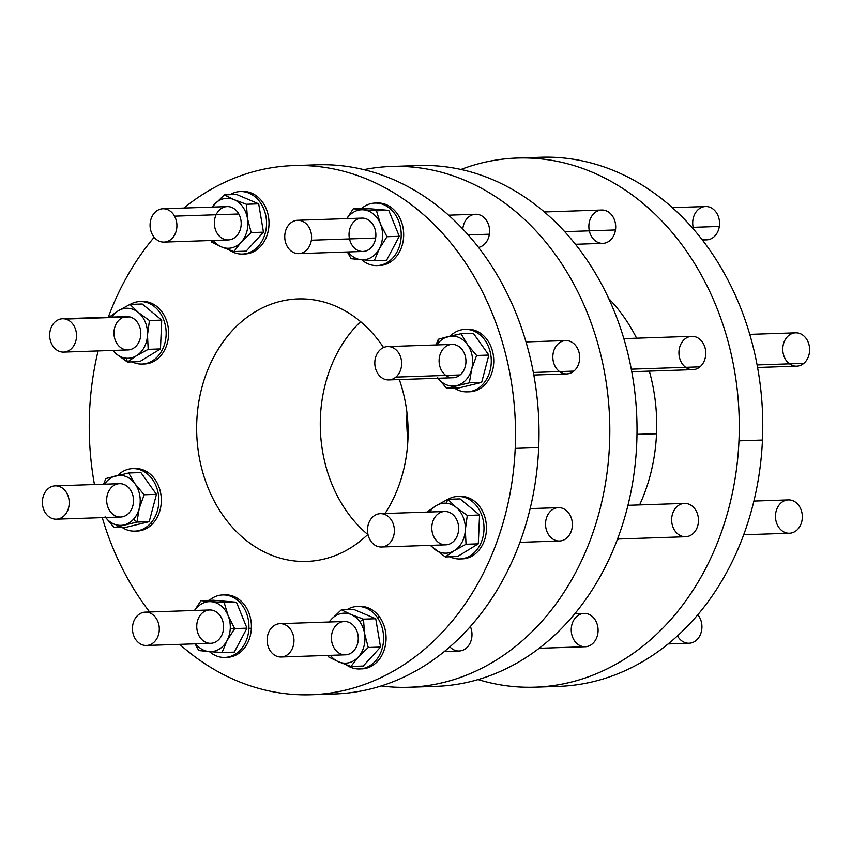 <?xml version="1.0" encoding="UTF-8"?>
<svg xmlns="http://www.w3.org/2000/svg" width="852" height="852" viewBox="0 0 852 852"><rect width="100%" height="100%" fill="white"/><g stroke="black" fill="none" stroke-linecap="round" stroke-linejoin="round"><path stroke-width="1.28" d="M351.088 614.505A25.017 20.128 88.1 0 1 359.821 621.736L363.474 619.148L351.088 614.505L363.474 619.148L375.743 618.733L380.535 647.073L363.229 666.04L380.535 647.073L375.743 618.733L353.644 609.361L375.743 618.733L363.474 619.148L364.539 633.366L368.266 647.488L380.535 647.073L368.266 647.488L358.287 657.02L350.96 666.456L363.229 666.04L350.96 666.456L338.574 661.812L328.851 657.084L328.286 655.401L328.851 657.084L338.574 661.812L350.96 666.456L358.287 657.02L368.266 647.488L364.539 633.366L363.474 619.148L359.821 621.736A25.017 20.128 88.1 0 1 364.539 633.366A25.017 20.128 88.1 0 1 358.287 657.02A25.017 20.128 88.1 0 1 338.574 661.812A25.017 20.128 88.1 0 1 330.395 655.337A25.017 20.128 -91.9 0 0 338.574 661.812A25.017 20.128 -91.9 0 0 358.287 657.02A25.017 20.128 -91.9 0 0 364.539 633.366A25.017 20.128 -91.9 0 0 359.821 621.736A25.017 20.128 -91.9 0 0 351.088 614.505L341.364 609.776L351.088 614.505A25.017 20.128 -91.9 0 0 331.385 619.298L341.364 609.776L353.644 609.361L341.364 609.776L331.385 619.298A25.017 20.128 88.1 0 1 351.088 614.505M436.117 505.694A25.017 20.128 88.1 0 1 446.31 503.212L447.811 499.304L436.107 505.694L447.811 499.304L460.08 498.899L479.559 515.023L478.302 543.832L457.567 556.516L478.302 543.832L479.559 515.023L460.08 498.899L447.811 499.304L456.225 507.419L467.29 515.428L479.559 515.023L467.29 515.428L465.33 529.88L466.033 544.247L478.302 543.832L466.033 544.247L454.34 550.626L445.287 556.931L457.567 556.516L445.287 556.931L430.217 545.355L445.287 556.931L454.34 550.626L466.033 544.247L465.33 529.88L467.29 515.428L456.225 507.419L447.811 499.304L446.31 503.212A25.017 20.128 88.1 0 1 456.225 507.419A25.017 20.128 88.1 0 1 465.33 529.88A25.017 20.128 88.1 0 1 454.34 550.626A25.017 20.128 88.1 0 1 434.222 548.912A25.017 20.128 88.1 0 1 430.792 545.333A25.017 20.128 -91.9 0 0 434.222 548.912A25.017 20.128 -91.9 0 0 454.34 550.626A25.017 20.128 -91.9 0 0 465.33 529.88A25.017 20.128 -91.9 0 0 456.225 507.419A25.017 20.128 -91.9 0 0 446.31 503.212A25.017 20.128 -91.9 0 0 436.107 505.694L427.065 511.988L436.107 505.694A25.017 20.128 -91.9 0 0 429.664 511.999A25.017 20.128 88.1 0 1 436.107 505.694M436.959 344.922A25.017 20.128 88.1 0 1 439.068 342.216L438.311 339.256L435.968 344.953L438.311 339.256L448.365 336.529L461.07 333.718L473.339 333.302L488.867 355.082L481.646 382.399L458.887 387.937L481.646 382.399L488.867 355.082L473.339 333.302L461.07 333.718L467.514 344.655L476.598 355.497L488.867 355.082L476.598 355.497L471.657 369.193L469.377 382.814L481.646 382.399L469.377 382.814L446.618 388.352L458.887 387.937L446.618 388.352L437.523 377.5L446.618 388.352L469.377 382.814L471.657 369.193L476.598 355.497L467.514 344.655L461.07 333.718L438.311 339.256L439.068 342.216A25.017 20.128 88.1 0 1 448.365 336.529A25.017 20.128 88.1 0 1 467.514 344.655A25.017 20.128 88.1 0 1 471.657 369.193A25.017 20.128 88.1 0 1 456.672 385.626A25.017 20.128 88.1 0 1 438.088 378.245A25.017 20.128 -91.9 0 0 456.672 385.626A25.017 20.128 -91.9 0 0 471.657 369.193A25.017 20.128 -91.9 0 0 467.514 344.655A25.017 20.128 -91.9 0 0 448.365 336.529A25.017 20.128 -91.9 0 0 439.068 342.216A25.017 20.128 -91.9 0 0 436.959 344.922M139.227 508.463A25.017 20.128 88.1 0 1 133.54 519.198L136.948 522.074L139.227 508.463L136.948 522.074L149.217 521.658L126.469 527.196L149.217 521.658L156.448 494.352L149.217 521.658L136.948 522.074L114.189 527.612L126.469 527.196L114.189 527.612L105.105 516.77L114.189 527.612L136.948 522.074L133.54 519.198A25.017 20.128 88.1 0 1 124.243 524.885A25.017 20.128 88.1 0 1 105.659 517.515A25.017 20.128 -91.9 0 0 124.243 524.885A25.017 20.128 -91.9 0 0 133.54 519.198A25.017 20.128 -91.9 0 0 139.227 508.463L144.169 494.767L139.227 508.463A25.017 20.128 -91.9 0 0 135.085 483.915L144.169 494.767L156.448 494.352L144.169 494.767L135.085 483.915A25.017 20.128 88.1 0 1 139.227 508.463M221.52 246.92A25.017 20.128 88.1 0 1 213.341 240.434A25.017 20.128 -91.9 0 0 221.52 246.92L211.786 242.181L221.52 246.92L233.895 251.564L221.52 246.92A25.017 20.128 -91.9 0 0 241.222 242.117L233.895 251.564L246.164 251.148L233.895 251.564L241.222 242.117A25.017 20.128 88.1 0 1 221.52 246.92M212.478 240.466L211.786 242.181L211.221 240.509L211.786 242.181L212.478 240.466M136.501 355.731A25.017 20.128 88.1 0 1 126.298 358.213L127.449 362.025L136.501 355.731A25.017 20.128 -91.9 0 0 147.492 334.985A25.017 20.128 -91.9 0 0 138.386 312.514A25.017 20.128 -91.9 0 0 118.268 310.799A25.017 20.128 -91.9 0 0 111.825 317.104A25.017 20.128 88.1 0 1 118.268 310.799A25.017 20.128 88.1 0 1 138.386 312.514A25.017 20.128 88.1 0 1 147.492 334.985L149.451 320.533L138.386 312.514L129.973 304.409L118.268 310.799L109.226 317.093L118.268 310.799L129.973 304.409L138.386 312.514L149.451 320.533L147.492 334.985A25.017 20.128 88.1 0 1 136.501 355.731L148.195 349.341L147.492 334.985L148.195 349.341L160.464 348.926L161.72 320.118L149.451 320.533L161.72 320.118L142.241 303.994L129.973 304.409L142.241 303.994L161.72 320.118L160.464 348.926L148.195 349.341L136.501 355.731L127.449 362.025L126.298 358.213A25.017 20.128 -91.9 0 0 136.501 355.731M228.123 615.655A25.017 20.128 88.1 0 1 230.274 628.361L234.705 628.584L228.123 615.655A25.017 20.128 -91.9 0 0 211.253 601.693A25.017 20.128 -91.9 0 0 194.597 610.479A25.017 20.128 88.1 0 1 211.253 601.693L224.182 602.641L228.123 615.655L234.705 628.584L246.984 628.169L236.462 602.226L224.182 602.641L236.462 602.226L213.234 600.234L200.965 600.649L211.253 601.693A25.017 20.128 88.1 0 1 228.123 615.655L224.182 602.641L200.965 600.649L213.234 600.234L236.462 602.226L246.984 628.169L234.705 628.584L227.037 640.597A25.017 20.128 -91.9 0 0 230.274 628.361A25.017 20.128 -91.9 0 0 228.123 615.655M528.975 158.057A264.727 213.075 88.1 0 1 762.455 440.037A264.727 213.075 88.1 0 1 546.792 686.403M515.204 448.376A264.727 213.075 -91.9 0 0 407.831 202.116A264.727 213.075 -91.9 0 0 183.84 208.058A264.727 213.075 88.1 0 1 293.45 165.597A264.727 213.075 88.1 0 1 515.204 448.376A264.727 213.075 88.1 0 1 311.3 694.742A264.727 213.075 88.1 0 1 179.708 644.346A264.727 213.075 -91.9 0 0 395.413 669.97A264.727 213.075 -91.9 0 0 515.204 448.376L538.698 447.588A264.727 213.075 -91.9 0 0 316.944 164.798A264.727 213.075 -91.9 0 0 305.208 165.597A264.727 213.075 88.1 0 1 538.698 447.588L515.204 448.376M154.169 237.261A264.727 213.075 -91.9 0 0 108.3 317.221A264.727 213.075 88.1 0 1 154.169 237.261M98.086 350.939A264.727 213.075 -91.9 0 0 94.444 484.522A264.727 213.075 88.1 0 1 98.086 350.939M102.272 517.633A264.727 213.075 -91.9 0 0 149.664 611.992A264.727 213.075 88.1 0 1 102.272 517.633M376.233 203.074A31.268 25.166 88.1 0 1 403.667 233.395A31.268 25.166 88.1 0 1 378.331 265.494M358.617 606.454A31.268 25.166 88.1 0 1 379.641 617.082A31.268 25.166 88.1 0 1 383.858 650.885A31.268 25.166 88.1 0 1 360.726 668.873M459.004 496.45A31.268 25.166 88.1 0 1 462.657 496.428A31.268 25.166 88.1 0 1 486.46 529.039A31.268 25.166 88.1 0 1 461.113 558.869M466.3 329.373A31.268 25.166 88.1 0 1 493.745 359.693A31.268 25.166 88.1 0 1 468.408 391.792M133.87 468.632A31.268 25.166 88.1 0 1 159.239 487.727A31.268 25.166 88.1 0 1 152.977 523.373A31.268 25.166 88.1 0 1 135.979 531.052M241.553 191.551A31.268 25.166 88.1 0 1 268.998 221.871A31.268 25.166 88.1 0 1 243.661 253.971M141.166 301.555A31.268 25.166 88.1 0 1 168.611 331.875A31.268 25.166 88.1 0 1 143.274 363.974M223.948 594.93A31.268 25.166 88.1 0 1 251.372 628.243A31.268 25.166 88.1 0 1 226.046 657.35M407.948 439.206A131.325 105.701 88.1 0 1 385.061 513.511A131.325 105.701 -91.9 0 0 407.948 439.206A131.325 105.701 -91.9 0 0 399.322 379.555A131.325 105.701 88.1 0 1 407.948 439.206M367.957 534.342A131.325 105.701 88.1 0 1 220.018 510.998A131.325 105.701 88.1 0 1 235.344 327.413A131.325 105.701 88.1 0 1 383.549 347.541A131.325 105.701 -91.9 0 0 297.944 298.924A131.325 105.701 -91.9 0 0 196.737 433.732A131.325 105.701 -91.9 0 0 306.805 561.415A131.325 105.701 -91.9 0 0 367.957 534.342M195.726 643.814A25.017 20.128 -91.9 0 0 209.07 651.588A25.017 20.128 -91.9 0 0 227.037 640.597L222.01 652.536L198.782 650.545L195.044 643.835L198.782 650.545L209.07 651.588A25.017 20.128 88.1 0 1 195.726 643.814M196.961 623.387A16.678 13.419 88.1 0 1 218.868 614.1A16.678 13.419 88.1 0 1 214.661 642.429A16.678 13.419 88.1 0 1 196.961 623.387M194.501 610.479L200.965 600.649L194.501 610.479M234.279 652.121L222.01 652.536L234.279 652.121L246.984 628.169L234.279 652.121M234.705 628.584L230.274 628.361A25.017 20.128 88.1 0 1 227.037 640.597L234.705 628.584M222.01 652.536L227.037 640.597A25.017 20.128 88.1 0 1 209.07 651.588L222.01 652.536M224.811 657.424L227.282 657.339A31.268 25.166 -91.9 0 0 251.372 628.243L248.901 628.329A31.268 25.166 -91.9 0 0 235.951 599.052A31.268 25.166 -91.9 0 0 209.251 600.372A31.268 25.166 88.1 0 1 222.702 594.93A31.268 25.166 88.1 0 1 248.901 628.329A31.268 25.166 88.1 0 1 224.811 657.424A31.268 25.166 88.1 0 1 209.432 651.62A31.268 25.166 -91.9 0 0 234.832 654.453A31.268 25.166 -91.9 0 0 248.901 628.329L251.372 628.243A31.268 25.166 -91.9 0 0 225.173 594.845L222.702 594.93M63.666 352.1L127.949 349.927A16.678 13.419 -91.9 0 0 140.782 334.676A16.678 13.419 -91.9 0 0 129.813 316.912L65.529 319.074A16.678 13.419 -91.9 0 0 50.449 340.789A16.678 13.419 -91.9 0 0 73.325 346.423A16.678 13.419 -91.9 0 0 65.529 319.074A16.678 13.419 88.1 0 1 76.488 336.838A16.678 13.419 88.1 0 1 63.666 352.1A16.678 13.419 88.1 0 1 49.682 335.88A16.678 13.419 88.1 0 1 62.537 318.765A16.678 13.419 88.1 0 1 65.529 319.074L129.813 316.912A16.678 13.419 -91.9 0 0 126.82 316.593L62.537 318.765M116.383 354.006A25.017 20.128 -91.9 0 0 126.298 358.213A25.017 20.128 88.1 0 1 116.383 354.006A25.017 20.128 88.1 0 1 112.954 350.438A25.017 20.128 -91.9 0 0 116.383 354.006L127.449 362.025L116.383 354.006M129.813 316.912A16.678 13.419 88.1 0 1 137.609 344.261A16.678 13.419 88.1 0 1 114.732 338.617A16.678 13.419 88.1 0 1 129.813 316.912M139.728 361.61L127.449 362.025L139.728 361.61L160.464 348.926L139.728 361.61M139.621 363.985A31.268 25.166 -91.9 0 0 165.671 327.168A31.268 25.166 -91.9 0 0 130.132 304.398A31.268 25.166 88.1 0 1 139.93 301.555A31.268 25.166 88.1 0 1 166.14 331.95A31.268 25.166 88.1 0 1 142.039 364.049A31.268 25.166 88.1 0 1 139.621 363.985A31.268 25.166 88.1 0 1 132.071 361.866A31.268 25.166 -91.9 0 0 139.621 363.985M142.039 364.049L144.51 363.964A31.268 25.166 -91.9 0 0 168.611 331.875A31.268 25.166 -91.9 0 0 142.401 301.47L139.93 301.555M230.04 194.682A31.268 25.166 88.1 0 1 240.317 191.551A31.268 25.166 88.1 0 1 266.527 221.957A31.268 25.166 88.1 0 1 242.426 254.056A31.268 25.166 88.1 0 1 229.113 249.881A31.268 25.166 -91.9 0 0 266.538 223.916A31.268 25.166 -91.9 0 0 230.04 194.682M242.426 254.056L244.897 253.971A31.268 25.166 -91.9 0 0 268.998 221.871A31.268 25.166 -91.9 0 0 242.788 191.476L240.317 191.551M263.47 232.181L246.164 251.148L263.47 232.181L258.678 203.841L263.47 232.181L251.202 232.596L263.47 232.181M236.579 194.458L258.678 203.841L236.579 194.458L224.3 194.874L236.579 194.458M211.967 207.111L224.3 194.874L234.034 199.613L246.409 204.256L258.678 203.841L246.409 204.256L247.474 218.463L251.202 232.596L241.222 242.117L251.202 232.596L247.474 218.463L246.409 204.256L234.034 199.613L224.3 194.874L211.967 207.111M212.212 207.1A25.017 20.128 88.1 0 1 214.321 204.405A25.017 20.128 88.1 0 1 234.034 199.613A25.017 20.128 88.1 0 1 247.474 218.463A25.017 20.128 88.1 0 1 241.222 242.117A25.017 20.128 -91.9 0 0 247.474 218.463A25.017 20.128 -91.9 0 0 234.034 199.613A25.017 20.128 -91.9 0 0 214.321 204.405A25.017 20.128 -91.9 0 0 212.212 207.1M164.053 242.096L228.336 239.934A16.678 13.419 -91.9 0 0 239.785 230.924A16.678 13.419 -91.9 0 0 238.826 214.001A16.678 13.419 88.1 0 1 228.847 239.902A16.678 13.419 88.1 0 1 215.641 215.886A16.678 13.419 88.1 0 1 238.826 214.001A16.678 13.419 -91.9 0 0 227.207 206.599L162.924 208.761A16.678 13.419 88.1 0 1 174.543 216.174A16.678 13.419 88.1 0 1 175.501 233.097A16.678 13.419 88.1 0 1 164.053 242.096A16.678 13.419 88.1 0 1 150.069 225.886A16.678 13.419 88.1 0 1 162.924 208.761M238.826 214.001L174.543 216.174L238.826 214.001M174.543 216.174A16.678 13.419 -91.9 0 0 151.358 218.059A16.678 13.419 -91.9 0 0 164.564 242.064A16.678 13.419 -91.9 0 0 174.543 216.174M134.744 531.137L137.215 531.052A31.268 25.166 -91.9 0 0 152.977 523.373L150.495 523.458A31.268 25.166 88.1 0 1 134.744 531.137A31.268 25.166 88.1 0 1 121.996 527.345A31.268 25.166 -91.9 0 0 150.495 523.458L152.977 523.373A31.268 25.166 -91.9 0 0 159.473 488.441A31.268 25.166 -91.9 0 0 135.106 468.557L132.635 468.632A31.268 25.166 88.1 0 1 157.002 488.526A31.268 25.166 88.1 0 1 150.495 523.458A31.268 25.166 -91.9 0 0 152.827 479.921A31.268 25.166 -91.9 0 0 117.789 475.352A31.268 25.166 88.1 0 1 132.635 468.632M140.91 472.572L156.448 494.352L140.91 472.572L128.641 472.988L140.91 472.572M103.539 484.213L105.882 478.526L128.641 472.988L135.085 483.915L128.641 472.988L105.882 478.526L103.539 484.213M104.53 484.181A25.017 20.128 88.1 0 1 115.936 475.799A25.017 20.128 88.1 0 1 135.085 483.915A25.017 20.128 -91.9 0 0 115.936 475.799A25.017 20.128 -91.9 0 0 104.53 484.181M112.464 486.481A16.678 13.419 88.1 0 1 133.476 499.261A16.678 13.419 88.1 0 1 114.328 515.3A16.678 13.419 88.1 0 1 112.464 486.481M56.37 519.177L120.654 517.015A16.678 13.419 -91.9 0 0 133.508 499.89A16.678 13.419 -91.9 0 0 119.525 483.68L55.242 485.842A16.678 13.419 88.1 0 1 69.214 502.062A16.678 13.419 88.1 0 1 56.37 519.177A16.678 13.419 88.1 0 1 43.069 507.568A16.678 13.419 88.1 0 1 48.181 488.643A16.678 13.419 88.1 0 1 55.242 485.842M48.181 488.643A16.678 13.419 -91.9 0 0 50.044 517.462A16.678 13.419 -91.9 0 0 69.193 501.423A16.678 13.419 -91.9 0 0 48.181 488.643M450.218 336.093A31.268 25.166 88.1 0 1 465.064 329.373A31.268 25.166 88.1 0 1 491.274 359.768A31.268 25.166 88.1 0 1 467.173 391.867A31.268 25.166 88.1 0 1 454.425 388.086A31.268 25.166 -91.9 0 0 486.63 379.108A31.268 25.166 -91.9 0 0 483.329 338.127A31.268 25.166 -91.9 0 0 450.218 336.093M467.173 391.867L469.644 391.782A31.268 25.166 -91.9 0 0 493.745 359.693A31.268 25.166 -91.9 0 0 467.535 329.287L465.064 329.373M388.8 379.917L453.083 377.745A16.678 13.419 -91.9 0 0 460.144 374.944A16.678 13.419 88.1 0 1 439.131 362.164A16.678 13.419 88.1 0 1 458.28 346.125A16.678 13.419 88.1 0 1 460.144 374.944A16.678 13.419 -91.9 0 0 465.256 356.029A16.678 13.419 -91.9 0 0 451.954 344.41L387.671 346.583A16.678 13.419 88.1 0 1 400.962 358.191A16.678 13.419 88.1 0 1 395.85 377.106A16.678 13.419 88.1 0 1 388.8 379.917A16.678 13.419 88.1 0 1 374.816 363.697A16.678 13.419 88.1 0 1 387.671 346.583M460.144 374.944L395.85 377.106L460.144 374.944M395.85 377.106A16.678 13.419 -91.9 0 0 393.997 348.298A16.678 13.419 -91.9 0 0 374.848 364.337A16.678 13.419 -91.9 0 0 395.85 377.106M459.878 558.955L462.348 558.869A31.268 25.166 -91.9 0 0 486.471 528.272A31.268 25.166 -91.9 0 0 462.657 496.428L460.187 496.514A31.268 25.166 88.1 0 1 484 528.357A31.268 25.166 88.1 0 1 459.878 558.955A31.268 25.166 88.1 0 1 449.909 556.771A31.268 25.166 -91.9 0 0 483.457 534.609A31.268 25.166 -91.9 0 0 460.187 496.514L462.657 496.428A31.268 25.166 -91.9 0 0 460.24 496.375L457.769 496.45A31.268 25.166 88.1 0 1 460.187 496.514A31.268 25.166 -91.9 0 0 447.971 499.304A31.268 25.166 88.1 0 1 457.769 496.45M442.795 544.513A16.678 13.419 88.1 0 1 434.999 517.164A16.678 13.419 88.1 0 1 457.875 522.808A16.678 13.419 88.1 0 1 442.795 544.513M381.504 546.995L445.788 544.833A16.678 13.419 -91.9 0 0 458.642 527.707A16.678 13.419 -91.9 0 0 444.659 511.498L380.375 513.66A16.678 13.419 88.1 0 1 394.348 529.88A16.678 13.419 88.1 0 1 381.504 546.995A16.678 13.419 88.1 0 1 378.512 546.686A16.678 13.419 88.1 0 1 367.542 528.922A16.678 13.419 88.1 0 1 380.375 513.66M378.512 546.686A16.678 13.419 -91.9 0 0 393.592 524.97A16.678 13.419 -91.9 0 0 370.716 519.337A16.678 13.419 -91.9 0 0 378.512 546.686M361.536 208.516A31.268 25.166 88.1 0 1 374.997 203.074A31.268 25.166 88.1 0 1 401.196 233.48A31.268 25.166 88.1 0 1 377.095 265.579A31.268 25.166 88.1 0 1 361.717 259.764A31.268 25.166 -91.9 0 0 394.934 255.344A31.268 25.166 -91.9 0 0 394.785 213.799A31.268 25.166 -91.9 0 0 361.536 208.516M377.095 265.579L379.577 265.494A31.268 25.166 -91.9 0 0 403.667 233.395A31.268 25.166 -91.9 0 0 377.468 203L374.997 203.074M399.268 236.313L386.563 260.265L399.268 236.313L388.746 210.369L399.268 236.313L386.989 236.728L399.268 236.313M365.529 208.389L388.746 210.369L365.529 208.389L353.25 208.793L365.529 208.389M351.077 258.699L347.339 251.979L351.077 258.699L361.354 259.732L351.077 258.699M346.785 218.634L353.25 208.793L376.467 210.785L388.746 210.369L376.467 210.785L380.407 223.799L386.989 236.728L379.321 248.752L374.294 260.68L386.563 260.265L374.294 260.68L361.354 259.732A25.017 20.128 88.1 0 1 348.01 251.958A25.017 20.128 -91.9 0 0 361.354 259.732L374.294 260.68L379.321 248.752L386.989 236.728L380.407 223.799L376.467 210.785L353.25 208.793L346.785 218.634M346.892 218.623A25.017 20.128 88.1 0 1 363.538 209.837A25.017 20.128 88.1 0 1 380.407 223.799A25.017 20.128 88.1 0 1 379.321 248.752A25.017 20.128 88.1 0 1 361.354 259.732A25.017 20.128 -91.9 0 0 379.321 248.752A25.017 20.128 -91.9 0 0 380.407 223.799A25.017 20.128 -91.9 0 0 363.538 209.837A25.017 20.128 -91.9 0 0 346.892 218.623M298.722 253.619L363.005 251.446A16.678 13.419 -91.9 0 0 375.657 238.038A16.678 13.419 88.1 0 1 353.74 247.314A16.678 13.419 88.1 0 1 357.947 218.996A16.678 13.419 88.1 0 1 375.657 238.038A16.678 13.419 -91.9 0 0 361.887 218.123L297.604 220.285A16.678 13.419 88.1 0 1 311.363 240.211A16.678 13.419 88.1 0 1 298.722 253.619A16.678 13.419 88.1 0 1 284.749 237.41A16.678 13.419 88.1 0 1 297.604 220.285M375.657 238.038L311.363 240.211L375.657 238.038M311.363 240.211A16.678 13.419 -91.9 0 0 293.663 221.169A16.678 13.419 -91.9 0 0 289.456 249.487A16.678 13.419 -91.9 0 0 311.363 240.211M359.491 668.948L361.962 668.863A31.268 25.166 -91.9 0 0 384.103 650.183A31.268 25.166 -91.9 0 0 379.641 617.082L377.17 617.168A31.268 25.166 88.1 0 1 381.632 650.268A31.268 25.166 88.1 0 1 359.491 668.948A31.268 25.166 88.1 0 1 346.178 664.784A31.268 25.166 -91.9 0 0 378.107 657.574A31.268 25.166 -91.9 0 0 377.17 617.168L379.641 617.082A31.268 25.166 -91.9 0 0 359.853 606.368L357.382 606.454A31.268 25.166 88.1 0 1 377.17 617.168A31.268 25.166 -91.9 0 0 347.105 609.585A31.268 25.166 88.1 0 1 357.382 606.454M329.032 622.003L331.385 619.298L329.032 622.003M329.277 622.003A25.017 20.128 88.1 0 1 331.385 619.298A25.017 20.128 -91.9 0 0 329.277 622.003M333.782 647.424A16.678 13.419 88.1 0 1 343.761 621.523A16.678 13.419 88.1 0 1 356.967 645.539A16.678 13.419 88.1 0 1 333.782 647.424M281.117 656.998L345.401 654.826A16.678 13.419 -91.9 0 0 358.255 637.711A16.678 13.419 -91.9 0 0 344.272 621.491L279.988 623.664A16.678 13.419 88.1 0 1 293.961 639.873A16.678 13.419 88.1 0 1 281.117 656.998A16.678 13.419 88.1 0 1 269.498 649.586A16.678 13.419 88.1 0 1 268.54 632.663A16.678 13.419 88.1 0 1 279.988 623.664M269.498 649.586A16.678 13.419 -91.9 0 0 292.673 647.701A16.678 13.419 -91.9 0 0 279.477 623.696A16.678 13.419 -91.9 0 0 269.498 649.586M381.206 685.956A260.552 209.72 -91.9 0 0 609.638 419.802A260.552 209.72 -91.9 0 0 363.793 169.655A260.552 209.72 88.1 0 1 391.26 166.47A260.552 209.72 88.1 0 1 609.638 419.802A260.552 209.72 88.1 0 1 408.822 687.287A260.552 209.72 88.1 0 1 381.206 685.956M556.526 540.679A16.678 13.419 88.1 0 1 548.741 513.33A16.678 13.419 88.1 0 1 571.607 518.975A16.678 13.419 88.1 0 1 556.526 540.679M462.817 229.103A16.678 13.419 88.1 0 1 478.047 214.47A16.678 13.419 88.1 0 1 489.389 234.204A16.678 13.419 88.1 0 1 478.473 247.421A16.678 13.419 -91.9 0 0 489.389 234.204A16.678 13.419 -91.9 0 0 475.618 214.289L448.525 215.194M444.403 651.482L459.132 650.992A16.678 13.419 -91.9 0 0 470.357 626.561A16.678 13.419 88.1 0 1 467.045 647.413A16.678 13.419 88.1 0 1 449.888 646.881M533.799 375.018L566.814 373.911A16.678 13.419 -91.9 0 0 573.875 371.11A16.678 13.419 88.1 0 1 552.873 358.33A16.678 13.419 88.1 0 1 572.011 342.291A16.678 13.419 88.1 0 1 573.875 371.11A16.678 13.419 -91.9 0 0 578.987 352.185A16.678 13.419 -91.9 0 0 565.696 340.576L525.972 341.918M535.056 687.202L558.55 686.403A264.727 213.075 -91.9 0 0 762.455 440.037L738.961 440.835A264.727 213.075 -91.9 0 0 460.921 169.484A264.727 213.075 88.1 0 1 517.217 158.046A264.727 213.075 88.1 0 1 738.961 440.835A264.727 213.075 88.1 0 1 535.056 687.202A264.727 213.075 88.1 0 1 478.121 679.587A264.727 213.075 -91.9 0 0 738.961 440.835L762.455 440.037A264.727 213.075 -91.9 0 0 540.7 157.258L517.217 158.046M575.419 244.29L602.843 243.363A16.678 13.419 -91.9 0 0 615.485 229.955A16.678 13.419 88.1 0 1 593.578 239.231A16.678 13.419 88.1 0 1 597.774 210.913A16.678 13.419 88.1 0 1 615.485 229.955A16.678 13.419 -91.9 0 0 601.714 210.029L544.322 211.967M682.633 536.419A16.678 13.419 88.1 0 1 674.837 509.081A16.678 13.419 88.1 0 1 697.703 514.714A16.678 13.419 88.1 0 1 682.633 536.419M656.519 433.774A162.178 130.537 88.1 0 1 639.607 504.916A162.178 130.537 -91.9 0 0 656.519 433.774A162.178 130.537 -91.9 0 0 649.331 371.131A162.178 130.537 88.1 0 1 656.519 433.774L636.987 434.328L656.519 433.774M618.424 539.007A162.178 130.537 88.1 0 1 616.827 540.924A162.178 130.537 -91.9 0 0 618.424 539.007M608.658 298.477A162.178 130.537 88.1 0 1 636.593 338.18A162.178 130.537 -91.9 0 0 608.658 298.477M631.758 371.717L692.91 369.651A16.678 13.419 -91.9 0 0 699.971 366.85A16.678 13.419 88.1 0 1 678.969 354.081A16.678 13.419 88.1 0 1 698.107 338.042A16.678 13.419 88.1 0 1 699.971 366.85A16.678 13.419 -91.9 0 0 705.083 347.935A16.678 13.419 -91.9 0 0 691.792 336.327L623.824 338.617M573.609 639.33A16.678 13.419 88.1 0 1 583.599 613.429A16.678 13.419 88.1 0 1 596.794 637.445A16.678 13.419 88.1 0 1 573.609 639.33M699.971 366.85L631.279 369.172L699.971 366.85M573.875 371.11L533.32 372.473L573.875 371.11M617.551 539.039L685.615 536.739A16.678 13.419 -91.9 0 0 698.47 519.624A16.678 13.419 -91.9 0 0 684.497 503.404L627.967 505.311M519.944 542.33L559.519 540.988A16.678 13.419 -91.9 0 0 572.374 523.873A16.678 13.419 -91.9 0 0 558.401 507.664L530.146 508.612M615.485 229.955L564.663 231.669L615.485 229.955M489.389 234.204L468.131 234.918L489.389 234.204M539.188 648.287L585.228 646.732A16.678 13.419 -91.9 0 0 598.083 629.617A16.678 13.419 -91.9 0 0 584.11 613.408L574.866 613.717M408.822 687.287L436.022 686.371A260.552 209.72 -91.9 0 0 636.838 418.886A260.552 209.72 -91.9 0 0 418.449 165.554L391.26 166.47M404.87 166.555A260.552 209.72 88.1 0 1 636.838 418.886A260.552 209.72 88.1 0 1 422.4 686.275M757.556 367.478L796.758 366.158A16.678 13.419 -91.9 0 0 803.819 363.357A16.678 13.419 88.1 0 1 782.807 350.577A16.678 13.419 88.1 0 1 801.956 334.538A16.678 13.419 88.1 0 1 803.819 363.357A16.678 13.419 -91.9 0 0 808.931 344.432A16.678 13.419 -91.9 0 0 795.63 332.823L749.728 334.367M803.819 363.357L757.087 364.933L803.819 363.357M752.54 344.538L753.232 347.307L752.54 344.538M786.471 532.926A16.678 13.419 88.1 0 1 778.675 505.577A16.678 13.419 88.1 0 1 801.551 511.211A16.678 13.419 88.1 0 1 786.471 532.926M743.7 534.779L789.463 533.235A16.678 13.419 -91.9 0 0 802.318 516.12A16.678 13.419 -91.9 0 0 788.334 499.9L753.913 501.061M693.784 229.539A16.678 13.419 88.1 0 1 704.625 206.599A16.678 13.419 88.1 0 1 719.333 226.451A16.678 13.419 88.1 0 1 701.281 238.656M702.336 240.008L706.691 239.859A16.678 13.419 -91.9 0 0 719.333 226.451A16.678 13.419 -91.9 0 0 705.562 206.525L672.292 207.654M719.333 226.451L691.899 227.377L719.333 226.451M668.16 643.942L689.076 643.239A16.678 13.419 -91.9 0 0 701.068 632.706A16.678 13.419 -91.9 0 0 697.831 614.739A16.678 13.419 88.1 0 1 697.224 639.415A16.678 13.419 88.1 0 1 677.5 635.901M311.3 694.742L334.783 693.954A264.727 213.075 -91.9 0 0 538.698 447.588A264.727 213.075 88.1 0 1 323.025 693.943M146.438 645.475L210.721 643.303A16.678 13.419 -91.9 0 0 223.575 626.188A16.678 13.419 -91.9 0 0 209.603 609.968L145.309 612.141A16.678 13.419 88.1 0 1 159.292 628.35A16.678 13.419 88.1 0 1 146.438 645.475A16.678 13.419 88.1 0 1 132.667 625.549A16.678 13.419 88.1 0 1 145.309 612.141M132.667 625.549A16.678 13.419 -91.9 0 0 150.378 644.591A16.678 13.419 -91.9 0 0 154.585 616.273A16.678 13.419 -91.9 0 0 132.667 625.549M367.776 534.513A131.325 105.701 88.1 0 1 360.598 321.651A131.325 105.701 -91.9 0 0 367.776 534.513M407.906 440.09A131.325 105.701 88.1 0 1 407 413.156A131.325 105.701 -91.9 0 0 407.906 440.09M316.944 164.798L293.45 165.597"/></g></svg>

